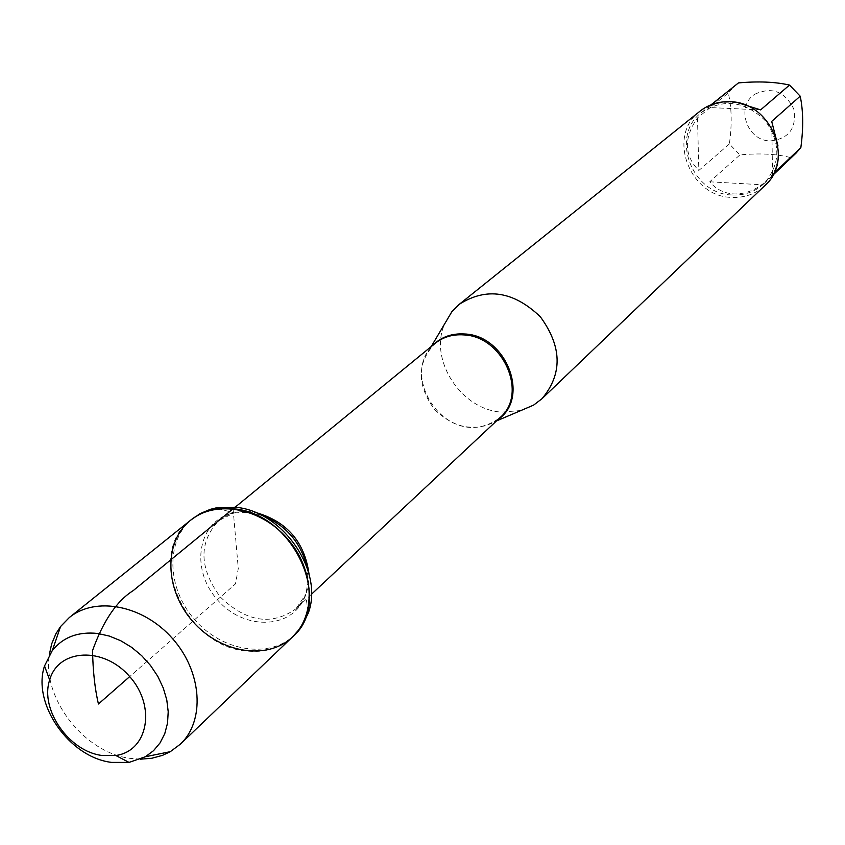 <?xml version="1.0" encoding="UTF-8"?>
<svg xmlns="http://www.w3.org/2000/svg" width="845" height="845" viewBox="0 0 845 845"><rect width="100%" height="100%" fill="white"/><g stroke="black" fill="none" stroke-linecap="round" stroke-linejoin="round"><path stroke-width="0.63" stroke-dasharray="4.22 3.17" d="M192.575 518.629C165.293 540.208 166.687 588.194 194.656 619.67C222.182 651.516 269.576 659.195 294.546 634.986M754.87 94.196C771.876 86.433 784.847 91.376 793.804 109.016C796.846 128.218 788.976 138.865 770.207 140.946C746.748 140.904 735.266 106.216 754.87 94.196M796.011 153.156L790.487 157.55C776.47 153.938 759.613 153.051 739.903 154.899L729.372 143.967C732.097 124.5 731.738 107.516 728.274 93.013L736.027 84.711M732.277 194.973C744.625 195.512 755.229 191.709 764.081 183.576C780.833 163.877 781.044 142.72 764.714 120.075C744.413 100.914 723.394 98.337 701.677 112.364C669.652 135.781 691.706 194.53 732.277 194.973M790.487 157.55L761.915 184.759C752.515 191.308 743.019 194.361 733.418 193.917C723.869 193.241 715.979 189.206 709.726 181.812L739.903 154.899M777.939 145.784C778.868 157.635 777.073 167.215 772.562 174.535L773.862 173.288M711.49 104.622L707.952 107.463C715.652 102.657 725.844 101.147 738.519 102.942M729.372 143.967L698.826 170.479C684.027 155.364 683.594 137.83 697.495 117.877L728.274 93.013M520.985 410.501L501.634 412.128C460.926 409.814 428.32 359.22 444.819 323.603M699.924 111.244C666.483 135.612 689.435 196.906 731.749 197.392C744.656 197.952 755.726 193.98 764.968 185.467M697.495 117.877L698.826 170.479M772.562 174.535L771.707 121.405M760.616 109.892L707.952 107.463M709.726 181.812L761.915 184.759M190.6 520.214C144.696 553.412 184.168 645.738 245.483 650.872C264.284 653.058 280.022 648.347 292.719 636.729M140.492 759.18L130.246 758.377C84.616 752.789 42.419 699.058 49.242 655.065M233.062 508.817L238.29 568.548L235.48 583.884L129.686 676.602M498.064 419.458L491.621 423.387L484.745 425.922L477.393 427.169L469.767 427.105C432.989 425.225 407.332 374.198 430.327 348.066L432.936 345.14M431.235 346.534L430.327 348.066L435.027 343.429C416.817 362.801 416.638 384.813 434.488 409.476C456.596 430.411 478.45 433.115 500.039 417.61L494.821 421.655L496.459 420.958M309.038 574.135C309.418 588.416 305.045 599.982 295.919 608.833C271.625 625.976 246.455 622.068 220.397 597.109C199.071 567.998 198.501 542.532 218.686 520.7C227.706 513.506 238.596 510.528 251.335 511.753L254.799 512.25M260.714 514.88L249.043 512.323L234.16 512.883C198.195 519.348 189.259 568.601 217.397 599.728C244.575 631.722 294.567 629.314 305.7 594.51L308.129 581.677L307.2 567.924M764.081 183.576L772.869 175.211M701.677 112.364L711.12 104.759M235.111 507.243L218.686 520.7L234.16 512.883L215.824 507.972M311.414 594.31L295.919 608.833L305.7 594.51L308.171 613.333"/><path stroke-width="1.27" d="M234.994 507.232L215.824 507.972L210.342 509.334L200.128 513.602L190.6 520.214C202.367 511.014 216.521 507.211 233.062 508.817C293.088 512.482 334.187 601.872 292.719 636.729C267.717 660.97 220.281 653.269 192.713 621.371C164.701 589.852 163.296 541.814 190.6 520.214C215.76 499.575 260.577 507.697 287.279 538.487C314.298 569.002 316.484 614.495 292.719 636.729L301.58 626.663L308.171 613.333C324.395 571.442 282.631 510.633 234.994 507.232M711.12 104.759L738.456 82.905C758.345 81.131 775.351 81.849 789.494 85.07L800.204 96.172C803.278 110.801 803.489 127.944 800.849 147.611L796.011 153.156L772.869 175.211M773.862 173.288L800.849 147.611M800.204 96.172L771.707 121.405L777.939 145.784M738.519 102.942L760.616 109.892L789.494 85.07M738.456 82.905L711.49 104.622M444.819 323.603L451.811 311.794L459.268 304.316C486.488 287.036 513.506 291.176 540.314 316.738C562.136 346.661 562.696 373.986 541.994 398.713L533.596 405.125L520.985 410.501M541.994 398.713L764.968 185.467C794.902 159.758 770.703 101.632 729.721 101.727C718.419 101.358 708.49 104.526 699.924 111.244L459.268 304.316M49.242 655.065L51.651 643.932L55.907 633.761L60.586 626.504L69.332 617.537C95.717 595.862 143.692 605.347 172.76 638.852C202.166 672.071 205.272 720.869 180.323 744.181L170.289 751.68L162.483 755.367L151.846 758.25L140.492 759.18M102.129 755.483L115.828 755.493C148.065 751.12 156.42 706.346 129.686 676.602C103.713 646.203 58.231 648.601 49.665 679.993C39.673 709.451 69.079 751.638 102.129 755.483M97.766 633.475L109.311 636.063L120.75 640.732L131.672 647.354L141.706 655.688L150.505 665.469L157.772 676.338L163.254 687.946L166.782 699.871L168.218 711.733L167.542 723.098L164.786 733.608L160.043 742.913L153.505 750.709L145.382 756.74L129.074 762.422L111.54 762.391C69.29 757.416 31.846 703.705 44.531 665.955L52.306 650.534C63.174 637.088 78.321 631.405 97.766 633.475M129.686 676.602L98.421 704.001C94.862 688.717 92.908 670.898 92.559 650.513C103.238 620.853 116.821 600.858 133.309 590.539L233.062 508.817M432.936 345.14C441.386 336.912 451.927 333.194 464.57 333.986C506.292 335.317 530.47 397.784 498.064 419.458M311.414 594.31L500.039 417.61C528.421 393.939 503.314 336.204 463.715 334.905C452.645 334.155 443.086 336.997 435.027 343.429L235.111 507.243M254.799 512.25C286.497 520.942 304.58 541.571 309.038 574.135M307.2 567.924C300.968 542.131 285.473 524.449 260.714 514.88M496.459 420.958L533.596 405.125M431.235 346.534L451.811 311.794M180.323 744.181L292.719 636.729M69.332 617.537L190.6 520.214M115.828 755.493L129.074 762.422M49.665 679.993L44.531 665.955M145.382 756.74L170.289 751.68M52.306 650.534L60.586 626.504"/></g></svg>
